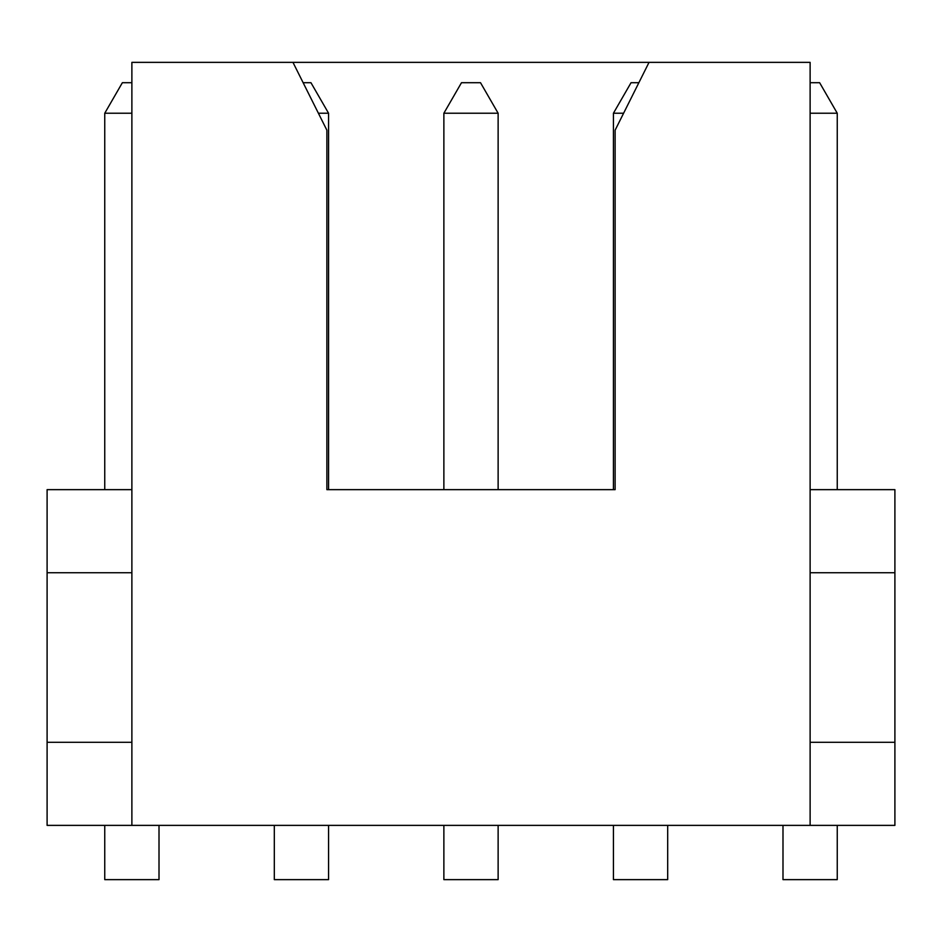 <?xml version="1.0" encoding="UTF-8"?>
<svg xmlns="http://www.w3.org/2000/svg" width="942" height="942" viewBox="0 0 942 942"><rect width="100%" height="100%" fill="white"/><g stroke="black" fill="none" stroke-linecap="round" stroke-linejoin="round"><path stroke-width="1.41" d="M131.88 572.736L47.1 572.736L47.1 489.652L131.88 489.652M810.12 825.38L810.12 62.36L649.038 62.36L615.126 130.184L615.126 489.652L326.874 489.652L326.874 130.184L292.962 62.36L131.88 62.36L131.88 825.38M810.12 489.652L894.9 489.652L894.9 572.736L810.12 572.736M303.136 82.708L310.954 82.708L328.57 113.228L328.57 489.652L443.87 489.652L443.87 113.228L461.486 82.708L480.514 82.708L498.13 113.228L443.87 113.228M498.13 113.228L498.13 489.652L613.43 489.652L613.43 113.228L631.046 82.708L638.864 82.708M837.25 825.38L782.99 825.38L782.99 879.64L837.25 879.64L837.25 825.38L894.9 825.38L894.9 742.296L810.12 742.296M782.99 825.38L667.69 825.38L667.69 879.64L613.43 879.64L613.43 825.38L498.13 825.38L498.13 879.64L443.87 879.64L443.87 825.38L328.57 825.38L328.57 879.64L274.31 879.64L274.31 825.38L47.1 825.38L47.1 742.296L131.88 742.296M47.1 572.736L47.1 742.296M894.9 572.736L894.9 742.296M649.038 62.36L292.962 62.36M131.88 113.228L104.75 113.228L122.366 82.708L131.88 82.708M104.75 489.652L104.75 113.228M623.604 113.228L613.43 113.228M810.12 82.708L819.634 82.708L837.25 113.228L810.12 113.228M837.25 489.652L837.25 113.228M328.57 113.228L318.396 113.228M615.126 489.652L613.43 489.652M328.57 489.652L326.874 489.652M328.57 825.38L274.31 825.38M159.01 825.38L159.01 879.64L104.75 879.64L104.75 825.38M667.69 825.38L613.43 825.38M498.13 825.38L443.87 825.38"/></g></svg>
